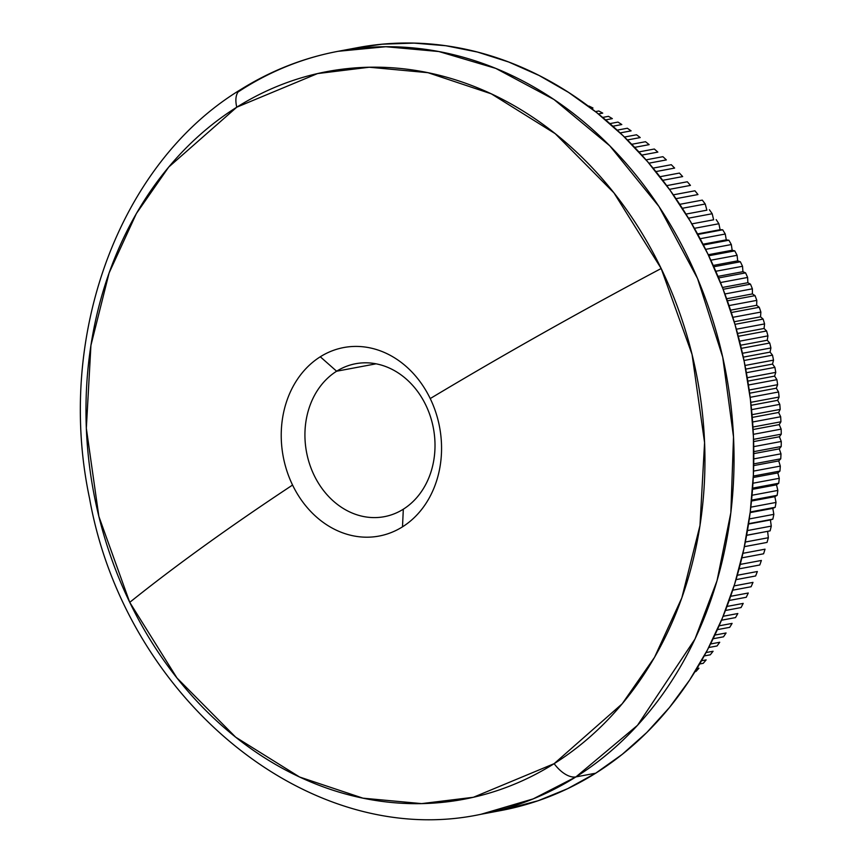 <?xml version="1.0" encoding="UTF-8"?>
<svg xmlns="http://www.w3.org/2000/svg" width="862" height="862" viewBox="0 0 862 862"><rect width="100%" height="100%" fill="white"/><g stroke="black" fill="none" stroke-linecap="round" stroke-linejoin="round"><path stroke-width="1.29" d="M336.622 371.22A77.806 64.553 -100.6 0 0 314.124 475.285A77.806 64.553 -100.6 0 0 403.319 509.194L402.5 526.833A95.897 79.563 79.4 0 1 292.563 485.047A95.897 79.563 79.4 0 1 320.287 356.782L336.622 371.22L376.091 363.818L336.622 371.22A77.806 64.553 79.4 0 1 355.64 363.721A77.806 64.553 79.4 0 1 430.364 416.421A77.806 64.553 79.4 0 1 403.319 509.194A77.806 64.553 79.4 0 1 384.29 516.683A77.806 64.553 79.4 0 1 309.566 463.982A77.806 64.553 79.4 0 1 336.622 371.22L320.287 356.782A95.897 79.563 79.4 0 1 430.224 398.567A95.897 79.563 79.4 0 1 402.5 526.833A95.897 79.563 79.4 0 1 292.563 485.047A1065.13 184.953 154.2 0 0 129.742 602.344A370.197 307.141 -100.6 0 0 554.137 763.667A27.465 14.568 57.9 0 0 575.945 776.899L637.503 725.319L694.955 639.098L717.012 580.772L730.847 512.696L733.519 436.926L722.733 357.18L697.552 278.534L658.967 206.492L609.779 145.818L553.964 99.496L495.779 68.4L438.855 51.537L385.81 46.72L338.13 51.3A388.115 322 79.4 0 1 710.881 314.156A388.115 322 79.4 0 1 575.945 776.899L595.696 773.203A388.115 322 -100.6 0 0 730.642 310.46A388.115 322 -100.6 0 0 357.892 47.593L338.13 51.3C303.413 57.851 270.84 70.673 240.39 89.756C118.18 163.942 55.351 338.012 89.616 498.699C125.292 699.082 309.814 851.085 481.039 814.267L533.212 798.88L575.945 776.899A388.115 322 79.4 0 1 481.039 814.267L500.8 810.56A388.115 322 -100.6 0 0 595.696 773.203L575.945 776.899A27.465 14.568 -122.1 0 1 554.137 763.667A370.197 307.141 -100.6 0 0 661.176 268.502L692.057 354.444L704.577 442.605L699.987 525.486L681.831 597.862L654.527 657.329L622.181 703.791L554.137 763.667L473.389 797.275L421.647 803.61L362.967 798.169L299.599 777.018L235.671 737.172L176.979 678.006L129.742 602.344A1065.13 184.953 -25.8 0 1 292.563 485.047A95.897 79.563 79.4 0 1 320.287 356.782A95.897 79.563 79.4 0 1 430.224 398.567A1065.13 184.953 -25.8 0 1 661.176 268.502A1065.13 184.953 154.2 0 0 430.224 398.567A95.897 79.563 79.4 0 1 402.5 526.833L403.319 509.194A77.806 64.553 -100.6 0 0 425.817 405.118A77.806 64.553 -100.6 0 0 336.622 371.22M240.304 89.81A27.465 14.568 57.9 0 0 236.781 107.19L317.528 73.582L369.27 67.236L427.951 72.688L491.318 93.839L555.236 133.685L613.938 192.851L661.176 268.502A370.197 307.141 -100.6 0 0 236.781 107.19A370.197 307.141 -100.6 0 0 129.742 602.344L98.861 516.413L86.329 428.252L90.93 345.36L109.086 272.995L136.39 213.528L168.726 167.056L236.781 107.19A27.465 14.568 -122.1 0 1 240.304 89.81A27.465 14.568 -122.1 0 1 243.235 88.657A388.115 322 79.4 0 1 338.13 51.3M698.931 668.212A336.859 279.471 79.4 0 1 695.914 671.498A336.859 279.471 -100.6 0 0 698.931 668.212L696.884 668.589L698.931 668.212M706.15 659.893A336.859 279.471 79.4 0 1 703.241 663.32A336.859 279.471 -100.6 0 0 706.15 659.893L701.496 660.766L706.15 659.893M713.079 651.241A336.859 279.471 79.4 0 1 710.288 654.808A336.859 279.471 -100.6 0 0 713.079 651.241L706.053 652.556L713.079 651.241M719.727 642.265A336.859 279.471 79.4 0 1 717.055 645.961A336.859 279.471 -100.6 0 0 719.727 642.265L710.514 643.989L719.727 642.265M726.073 632.977A336.859 279.471 79.4 0 1 723.52 636.802A336.859 279.471 -100.6 0 0 726.073 632.977L714.867 635.078L726.073 632.977M732.107 623.398A336.859 279.471 79.4 0 1 729.683 627.342A336.859 279.471 -100.6 0 0 732.107 623.398L719.08 625.834L732.107 623.398M737.818 613.539A336.859 279.471 79.4 0 1 735.523 617.591A336.859 279.471 -100.6 0 0 737.818 613.539L723.121 616.287L737.818 613.539M743.206 603.4A336.859 279.471 79.4 0 1 741.051 607.559A336.859 279.471 -100.6 0 0 743.206 603.4L726.989 606.439L743.206 603.4M748.27 593.013A336.859 279.471 79.4 0 1 746.244 597.28A336.859 279.471 -100.6 0 0 748.27 593.013L730.642 596.31L748.27 593.013M752.989 582.378A336.859 279.471 79.4 0 1 751.104 586.742A336.859 279.471 -100.6 0 0 752.989 582.378L734.079 585.923L752.989 582.378M757.353 571.517A336.859 279.471 79.4 0 1 755.618 575.978A336.859 279.471 -100.6 0 0 757.353 571.517L737.279 575.277L757.353 571.517M761.383 560.451A336.859 279.471 79.4 0 1 759.778 564.987A336.859 279.471 -100.6 0 0 761.383 560.451L740.232 564.405L761.383 560.451M765.047 549.18A336.859 279.471 79.4 0 1 763.592 553.792A336.859 279.471 -100.6 0 0 765.047 549.18L742.915 553.329L765.047 549.18M768.344 537.726A336.859 279.471 79.4 0 1 767.04 542.413A336.859 279.471 -100.6 0 0 768.344 537.726L745.328 542.036L768.344 537.726L767.633 531.391L768.344 537.726M770.122 530.863L746.611 535.334L770.122 530.863A336.859 279.471 -100.6 0 0 771.274 526.111A336.859 279.471 79.4 0 1 770.122 530.863L746.621 535.27L770.122 530.863M770.412 519.948L771.274 526.111L747.462 530.572L771.274 526.111L770.412 519.948L748.528 524.053L772.837 519.161A336.859 279.471 -100.6 0 0 773.839 514.345A336.859 279.471 79.4 0 1 772.837 519.161L770.412 519.948M772.815 508.364L773.839 514.345L749.293 518.946L773.839 514.345L772.815 508.364L750.155 512.61L772.815 508.364L775.175 507.309A336.859 279.471 -100.6 0 0 776.026 502.438A336.859 279.471 79.4 0 1 775.175 507.309L772.815 508.364M774.852 496.652L776.026 502.438L750.824 507.168L776.026 502.438L774.852 496.652L751.492 501.027L774.852 496.652L777.147 495.338A336.859 279.471 -100.6 0 0 777.836 490.424A336.859 279.471 79.4 0 1 777.147 495.338L774.852 496.652M776.511 484.832L777.836 490.424L752.041 495.251L777.836 490.424L776.511 484.832L752.526 489.325L776.511 484.832L778.731 483.248A336.859 279.471 -100.6 0 0 779.27 478.302A336.859 279.471 79.4 0 1 778.731 483.248L776.511 484.832M777.804 472.915L779.27 478.302L752.946 483.226L779.27 478.302L777.804 472.915L753.259 477.516L777.804 472.915L779.938 471.072A336.859 279.471 -100.6 0 0 780.315 466.094A336.859 279.471 79.4 0 1 779.938 471.072L777.804 472.915M778.731 460.922L780.315 466.094L753.528 471.105L780.315 466.094L778.731 460.922L753.69 465.609L778.731 460.922L780.756 458.821A336.859 279.471 -100.6 0 0 780.983 453.811A336.859 279.471 79.4 0 1 780.756 458.821L778.731 460.922M779.27 448.854L780.983 453.811L753.787 458.907L780.983 453.811L779.27 448.854L753.797 453.627L779.27 448.854L781.198 446.516A336.859 279.471 -100.6 0 0 781.263 441.484A336.859 279.471 79.4 0 1 781.198 446.516L779.27 448.854M779.431 436.754L781.263 441.484L753.722 446.645L781.263 441.484L779.431 436.754L753.603 441.592L779.431 436.754L781.252 434.168A336.859 279.471 -100.6 0 0 781.155 429.125A336.859 279.471 79.4 0 1 781.252 434.168L779.431 436.754M779.216 424.621L781.155 429.125L753.323 434.34L781.155 429.125L779.216 424.621L753.086 429.513L779.216 424.621L780.918 421.787A336.859 279.471 -100.6 0 0 780.67 416.745A336.859 279.471 79.4 0 1 780.918 421.787L779.216 424.621M778.623 412.467L780.67 416.745L752.601 422.003L780.67 416.745L778.623 412.467L752.246 417.413L778.623 412.467L780.196 409.407A336.859 279.471 -100.6 0 0 779.798 404.364A336.859 279.471 79.4 0 1 780.196 409.407L778.623 412.467M777.664 400.324L779.798 404.364L751.545 409.655L779.798 404.364L777.664 400.324L751.093 405.302L777.664 400.324L779.097 397.037A336.859 279.471 -100.6 0 0 778.548 391.994A336.859 279.471 79.4 0 1 779.097 397.037L777.664 400.324M776.317 388.202L778.548 391.994L750.145 397.317L778.548 391.994L776.317 388.202L749.617 393.212L776.317 388.202L777.621 384.689A336.859 279.471 -100.6 0 0 776.91 379.657A336.859 279.471 79.4 0 1 777.621 384.689L776.317 388.202M774.604 376.123L776.91 379.657L748.431 385.002L776.91 379.657L774.604 376.123L747.817 381.133L774.604 376.123L775.757 372.373A336.859 279.471 -100.6 0 0 774.895 367.374A336.859 279.471 79.4 0 1 775.757 372.373L774.604 376.123M772.524 364.087L774.895 367.374L746.373 372.718L774.895 367.374L772.524 364.087L745.705 369.108L772.524 364.087L773.526 360.133A336.859 279.471 -100.6 0 0 772.503 355.166A336.859 279.471 79.4 0 1 773.526 360.133L772.524 364.087M770.068 352.127L772.503 355.166L744.003 360.499L772.503 355.166L770.068 352.127L743.292 357.137L770.068 352.127L770.919 347.957A336.859 279.471 -100.6 0 0 769.744 343.022A336.859 279.471 79.4 0 1 770.919 347.957L770.068 352.127M767.245 340.242L769.744 343.022L741.298 348.356L769.744 343.022L767.245 340.242L740.555 345.242L767.245 340.242L767.934 335.878A336.859 279.471 -100.6 0 0 766.609 330.986A336.859 279.471 79.4 0 1 767.934 335.878L767.245 340.242M764.066 328.476L766.609 330.986L738.281 336.299L766.609 330.986L764.066 328.476L737.516 333.443L764.066 328.476L764.583 323.918A336.859 279.471 -100.6 0 0 763.118 319.069A336.859 279.471 79.4 0 1 764.583 323.918L764.066 328.476M760.532 316.817L763.118 319.069L734.952 324.349L763.118 319.069L760.532 316.817L734.176 321.752L760.532 316.817L760.877 312.076A336.859 279.471 -100.6 0 0 759.26 307.281A336.859 279.471 79.4 0 1 760.877 312.076L760.532 316.817M756.653 305.299L759.26 307.281L731.31 312.518L759.26 307.281L756.653 305.299L730.545 310.18L756.653 305.299L756.804 300.375A336.859 279.471 -100.6 0 0 755.047 295.644A336.859 279.471 79.4 0 1 756.804 300.375L756.653 305.299M752.418 293.92L755.047 295.644L727.366 300.827L755.047 295.644L752.418 293.92L726.623 298.758L752.418 293.92L752.386 288.824A336.859 279.471 -100.6 0 0 750.49 284.169A336.859 279.471 79.4 0 1 752.386 288.824L752.418 293.92M747.85 282.714L750.49 284.169L723.121 289.298L750.49 284.169L747.85 282.714L722.421 287.477L747.85 282.714L747.623 277.456A336.859 279.471 -100.6 0 0 745.587 272.877A336.859 279.471 79.4 0 1 747.623 277.456L747.85 282.714M742.936 271.692L745.587 272.877L718.596 277.93L745.587 272.877L742.936 271.692L717.949 276.379L742.936 271.692L742.527 266.283A336.859 279.471 -100.6 0 0 740.35 261.779A336.859 279.471 79.4 0 1 742.527 266.283L742.936 271.692M737.7 260.863L740.35 261.779L713.801 266.757L740.35 261.779L737.7 260.863L713.219 265.453L737.7 260.863L737.085 255.303A336.859 279.471 -100.6 0 0 734.78 250.885A336.859 279.471 79.4 0 1 737.085 255.303L737.7 260.863M732.15 250.249L734.78 250.885L708.726 255.766L734.78 250.885L732.15 250.249L708.23 254.732L732.15 250.249L731.332 244.549A336.859 279.471 -100.6 0 0 728.896 240.229A336.859 279.471 79.4 0 1 731.332 244.549L732.15 250.249M726.278 239.851L728.896 240.229L703.403 245.002L728.896 240.229L726.278 239.851L702.993 244.215L726.278 239.851L725.254 234.022A336.859 279.471 -100.6 0 0 722.69 229.798A336.859 279.471 79.4 0 1 725.254 234.022L726.278 239.851M720.104 229.701L722.69 229.798L697.821 234.464L722.69 229.798L697.53 233.936L720.104 229.701L718.876 223.743A336.859 279.471 -100.6 0 0 716.193 219.638A336.859 279.471 79.4 0 1 718.876 223.743L720.104 229.701M713.639 219.799L691.852 223.883L713.639 219.799L712.195 213.733A336.859 279.471 -100.6 0 0 709.383 209.735A336.859 279.471 79.4 0 1 712.195 213.733L713.639 219.799M706.883 210.177L685.958 214.088L706.883 210.177L705.224 204.003A336.859 279.471 -100.6 0 0 702.304 200.113A336.859 279.471 79.4 0 1 705.224 204.003L706.883 210.177M694.934 190.793A336.859 279.471 79.4 0 1 697.972 194.553A336.859 279.471 -100.6 0 0 694.934 190.793L673.308 194.844L694.934 190.793M687.305 181.774A336.859 279.471 79.4 0 1 690.44 185.405A336.859 279.471 -100.6 0 0 687.305 181.774L666.703 185.632L687.305 181.774M679.418 173.079A336.859 279.471 79.4 0 1 682.661 176.581A336.859 279.471 -100.6 0 0 679.418 173.079L659.936 176.721L679.418 173.079M671.282 164.707A336.859 279.471 79.4 0 1 674.623 168.079A336.859 279.471 -100.6 0 0 671.282 164.707L653.03 168.133L671.282 164.707M662.91 156.69A336.859 279.471 79.4 0 1 666.358 159.912A336.859 279.471 -100.6 0 0 662.91 156.69L646.004 159.858L662.91 156.69M654.323 149.018A336.859 279.471 79.4 0 1 657.857 152.1A336.859 279.471 -100.6 0 0 654.323 149.018L638.882 151.917L654.323 149.018M645.519 141.713A336.859 279.471 79.4 0 1 649.14 144.644A336.859 279.471 -100.6 0 0 645.519 141.713L631.684 144.31L645.519 141.713M636.522 134.784A336.859 279.471 79.4 0 1 640.218 137.564A336.859 279.471 -100.6 0 0 636.522 134.784L624.433 137.047L636.522 134.784M627.331 128.244A336.859 279.471 79.4 0 1 631.103 130.862A336.859 279.471 -100.6 0 0 627.331 128.244L617.149 130.151L627.331 128.244M617.968 122.092A336.859 279.471 79.4 0 1 621.804 124.548A336.859 279.471 -100.6 0 0 617.968 122.092L609.876 123.611L617.968 122.092M608.443 116.338A336.859 279.471 79.4 0 1 612.343 118.633A336.859 279.471 -100.6 0 0 608.443 116.338L602.635 117.426L608.443 116.338M598.778 110.993A336.859 279.471 79.4 0 1 602.732 113.127A336.859 279.471 -100.6 0 0 598.778 110.993L595.448 111.618L598.778 110.993M588.972 106.069A336.859 279.471 79.4 0 1 592.981 108.03A336.859 279.471 -100.6 0 0 588.972 106.069L588.38 106.177L588.972 106.069M694.987 671.67L695.914 671.498L694.987 671.67M699.621 663.999L703.241 663.32L699.621 663.999M704.2 655.939L710.288 654.808L704.2 655.939M708.704 647.524L717.055 645.961L708.704 647.524M713.111 638.753L723.52 636.802L713.111 638.753M717.378 629.637L729.683 627.342L717.378 629.637M721.494 620.22L735.523 617.591L721.494 620.22M725.438 610.49L741.051 607.559L725.438 610.49M729.177 600.469L746.244 597.28L729.177 600.469M732.711 590.19L751.104 586.742L732.711 590.19M736.008 579.652L755.618 575.978L736.008 579.652M739.057 568.866L759.778 564.987L739.057 568.866M741.859 557.865L763.592 553.792L741.859 557.865M744.38 546.659L767.04 542.413L744.38 546.659M748.582 523.697L772.837 519.161L748.582 523.697M750.231 511.985L775.175 507.309L750.231 511.985M751.578 500.122L777.147 495.338L751.578 500.122M752.612 488.14L778.731 483.248L752.612 488.14M753.334 476.061L779.938 471.072L753.334 476.061M753.722 463.885L780.756 458.821L753.722 463.885M753.787 451.645L781.198 446.516L753.787 451.645M753.528 439.361L781.252 434.168L753.528 439.361M752.935 427.035L780.918 421.787L752.935 427.035M752.009 414.687L780.196 409.407L752.009 414.687M750.759 402.338L779.097 397.037L750.759 402.338M749.175 390.012L777.621 384.689L749.175 390.012M747.257 377.718L775.757 372.373L747.257 377.718M745.005 365.477L773.526 360.133L745.005 365.477M742.441 353.291L770.919 347.957L742.441 353.291M739.553 341.201L767.934 335.878L739.553 341.201M736.342 329.209L764.583 323.918L736.342 329.209M732.829 317.324L760.877 312.076L732.829 317.324M729.004 305.579L756.804 300.375L729.004 305.579M724.888 293.974L752.386 288.824L724.888 293.974M720.481 282.542L747.623 277.456L720.481 282.542M715.783 271.282L742.527 266.283L715.783 271.282M710.827 260.216L737.085 255.303L710.827 260.216M705.601 249.366L731.332 244.549L705.601 249.366M700.127 238.731L725.254 234.022L700.127 238.731M694.406 228.333L718.876 223.743L694.406 228.333M688.469 218.183L712.195 213.733L688.469 218.183M702.304 200.113L679.741 204.337L702.304 200.113M682.305 208.292L705.224 204.003L682.305 208.292M675.959 198.68L697.972 194.553L675.959 198.68M669.418 189.349L690.44 185.405L669.418 189.349M662.716 180.32L682.661 176.581L662.716 180.32M655.863 171.592L674.623 168.079L655.863 171.592M648.881 163.187L666.358 159.912L648.881 163.187M641.802 155.106L657.857 152.1L641.802 155.106M634.626 147.37L649.14 144.644L634.626 147.37M627.385 139.967L640.218 137.564L627.385 139.967M620.123 132.92L631.103 130.862L620.123 132.92M612.839 126.229L621.804 124.548L612.839 126.229M605.577 119.904L612.343 118.633L605.577 119.904M598.368 113.946L602.732 113.127L598.368 113.946M591.246 108.353L592.981 108.03L591.246 108.353M357.633 47.647L382.254 44.188L413.943 43.1L445.794 45.729L477.473 52.054L508.688 62.01L539.149 75.5L568.543 92.396L596.601 112.523L623.054 135.711L647.631 161.722L670.108 190.308L690.268 221.2L707.917 254.085L722.884 288.651L735.017 324.575L744.208 361.512L750.371 399.095L753.442 436.959L753.388 474.757L750.22 512.114L743.949 548.663L734.661 584.07L722.431 617.979L707.368 650.077L689.643 680.043L669.397 707.583L646.845 732.452L622.202 754.39L595.696 773.203L567.595 788.698L538.147 800.733L500.52 810.614M243.235 88.657L238.074 91.975"/></g></svg>
